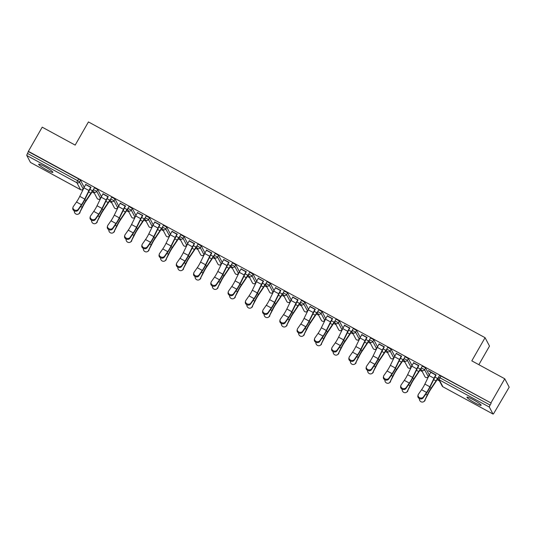 <?xml version="1.0" encoding="UTF-8"?>
<svg xmlns="http://www.w3.org/2000/svg" width="536" height="536" viewBox="0 0 536 536"><rect width="100%" height="100%" fill="white"/><g stroke="black" fill="none" stroke-linecap="round" stroke-linejoin="round"><path stroke-width="0.8" d="M46.605 169.852A8.194 0.965 -150.2 0 0 52.883 172.358A8.194 0.965 -150.2 0 0 44.944 166.716A8.194 0.965 -150.2 0 0 38.666 164.21A8.194 0.965 -150.2 0 0 46.605 169.852M474.869 402.811A8.194 0.965 -150.2 0 0 481.154 405.317A8.194 0.965 -150.2 0 0 473.214 399.675A8.194 0.965 -150.2 0 0 466.93 397.169A8.194 0.965 -150.2 0 0 474.869 402.811M478.856 364.688L489.509 346.089L485.073 337.687L88.44 121.933L75.167 145.102L42.21 127.173L28.368 151.333L490.922 402.945L504.765 378.785L509.2 387.186L494.159 412.747A1.923 0.348 118.5 0 1 493.046 414.067L442.944 386.811A1.923 0.348 118.5 0 0 442.984 386.825M92.051 191.968L94.396 193.241M109.311 201.355L111.649 202.628M126.563 210.742L128.901 212.015M143.816 220.129L146.161 221.401M161.075 229.515L163.413 230.788M178.327 238.895L180.666 240.168M195.58 248.282L197.925 249.555M212.839 257.669L215.177 258.942M230.091 267.055L232.43 268.328M247.344 276.442L249.689 277.715M264.603 285.829L266.941 287.102M281.856 295.215L284.194 296.488M299.108 304.595L301.446 305.868M316.361 313.982L318.706 315.255M333.62 323.369L335.958 324.642M350.872 332.755L353.211 334.029M368.125 342.142L370.47 343.415M385.384 351.529L387.722 352.802M402.637 360.916L404.975 362.189M419.889 370.296L422.234 371.569M437.148 379.682L439.487 380.955M439.547 375.522L441.014 376.058L440.002 377.826L490.105 405.075A1.923 0.348 118.5 0 0 489.355 407.099L493.013 414.04A1.923 0.348 118.5 0 0 493.046 414.067M441.014 376.058L490.922 402.945M490.105 405.075L491.117 403.313M30.532 162.468A1.923 0.348 -61.5 0 1 30.492 162.455A1.923 0.348 -61.5 0 1 30.458 162.428L26.8 155.487A1.923 0.348 -61.5 0 1 27.557 153.47L28.368 151.333M485.073 337.687L471.801 360.855L504.765 378.785M428.438 370.611L435.822 374.858M428.338 370.785L430.844 372.152M438.294 378.423L437.711 378.108M437.878 378.423L438.341 378.671M94.457 187.808L97.78 189.61L101.398 196.618M28.562 151.701L78.671 178.957L80.521 180.23L84.145 187.232M107.984 196.531L103.006 193.824M110.041 200.095L110.503 200.343M110.456 200.089L109.873 199.774M128.968 206.581L132.285 208.383L135.903 215.392M142.496 215.298L137.518 212.591M144.553 218.869L145.015 219.117M144.961 218.862L144.385 218.547M163.48 225.348L166.797 227.157L170.415 234.165M177.001 234.071L172.029 231.364M179.064 237.636L179.52 237.89M179.473 237.636L178.897 237.321M197.985 244.121L201.302 245.93L204.926 252.938M211.512 252.845L206.534 250.138M213.569 256.409L214.031 256.657M213.985 256.402L213.402 256.087M232.497 262.895L235.813 264.697L239.431 271.705M246.024 271.618L241.046 268.905M248.081 275.182L248.537 275.43M248.49 275.176L247.913 274.861M267.002 281.668L270.325 283.47L273.943 290.478M280.529 290.385L275.551 287.678M282.586 293.949L283.048 294.204M283.001 293.949L282.418 293.634M301.513 300.435L304.83 302.244L308.448 309.252M315.041 309.158L310.063 306.451M317.098 312.723L317.56 312.97M317.506 312.723L316.93 312.408M336.025 319.208L339.342 321.01L342.96 328.019M349.552 327.932L344.574 325.225M351.609 331.496L352.065 331.744M352.018 331.489L351.442 331.174M370.53 337.982L373.847 339.784L377.471 346.792M384.057 346.698L379.079 343.991M386.114 350.269L386.577 350.517M386.53 350.263L385.947 349.948M405.042 356.755L408.358 358.557L411.976 365.565M418.569 365.472L413.591 362.765M420.626 369.036L421.082 369.291M421.035 369.036L420.459 368.721M422.294 366.135L425.611 367.944L429.236 374.952M403.373 359.649L403.829 359.904M403.782 359.649L403.199 359.334M401.31 356.085L396.339 353.378M387.783 347.368L391.106 349.171L394.724 356.179M368.862 340.883L369.317 341.13M369.271 340.876L368.694 340.561M366.805 337.318L361.827 334.605M353.278 328.595L356.594 330.397L360.212 337.405M334.35 322.109L334.812 322.357M334.766 322.103L334.183 321.788M332.293 318.545L327.315 315.838M318.766 309.821L322.089 311.63L325.707 318.639M299.845 303.336L300.301 303.59M300.254 303.336L299.678 303.021M297.788 299.771L292.81 297.065M284.261 291.048L287.577 292.857L291.195 299.865M265.333 284.569L265.796 284.817M265.742 284.562L265.166 284.248M263.276 280.998L258.298 278.291M249.749 272.281L253.066 274.084L256.69 281.092M230.828 265.796L231.284 266.044M231.237 265.789L230.654 265.474M228.765 262.231L223.793 259.525M215.238 253.508L218.561 255.31L222.179 262.318M196.317 247.022L196.772 247.27M196.725 247.022L196.149 246.707M194.26 243.458L189.282 240.751M180.733 234.735L184.049 236.544L187.667 243.552M161.805 228.249L162.267 228.504M162.22 228.249L161.638 227.934M159.748 224.685L154.77 221.978M146.221 215.968L149.537 217.77L153.162 224.778M127.3 209.482L127.756 209.73M127.709 209.476L127.133 209.161M125.243 205.918L120.265 203.204M111.716 197.194L115.032 198.997L118.65 206.005M92.788 190.709L93.251 190.957M93.197 190.702L92.621 190.387M90.731 187.144L85.753 184.438M430.944 371.977L430.75 372.319A10.244 1.863 -61.5 0 0 429.048 375.528L424.867 384.078A8.576 1.554 118.5 0 1 423.447 386.771A8.576 1.554 118.5 0 1 421.584 389.726L418.402 394.275A2.881 2.405 12.2 0 0 418.08 395.019A2.881 2.405 12.2 0 0 419.916 397.846A2.881 2.405 12.2 0 0 423.38 396.982L426.555 392.432A8.576 1.554 118.5 0 0 428.418 389.478A8.576 1.554 118.5 0 0 429.845 386.784L434.026 378.235A10.244 1.863 -61.5 0 1 435.728 375.026L435.922 374.684M436.09 375.006L435.895 375.341A8.576 1.554 118.5 0 0 434.468 378.034L430.294 386.583A10.244 1.863 -61.5 0 1 428.592 389.793A10.244 1.863 -61.5 0 1 426.368 393.33L423.185 397.873A2.881 2.405 -167.8 0 1 419.728 398.737A2.881 2.405 -167.8 0 1 417.886 395.91L418.08 395.019M419.433 398.61A2.881 2.693 -122.3 0 0 424.633 400.606L427.755 394.704A8.576 1.554 -61.5 0 1 429.457 391.434A8.576 1.554 -61.5 0 1 430.991 388.955L435.862 381.712A10.244 1.863 118.5 0 0 437.691 378.751L437.979 378.248M434.971 377.043L437.523 378.429A8.576 1.554 -61.5 0 1 435.989 380.915L431.118 388.158A10.244 1.863 118.5 0 0 429.289 391.119A10.244 1.863 118.5 0 0 427.259 395.019L424.633 400.606M425.128 400.292A2.881 2.693 57.7 0 1 424.177 401.37L423.681 401.685M413.692 362.591L413.497 362.932A10.244 1.863 -61.5 0 0 411.789 366.142L407.615 374.691A8.576 1.554 118.5 0 1 406.188 377.384A8.576 1.554 118.5 0 1 404.325 380.339L401.149 384.888A2.881 2.405 12.2 0 0 400.821 385.632A2.881 2.405 12.2 0 0 402.663 388.459A2.881 2.405 12.2 0 0 406.127 387.595L409.303 383.052A8.576 1.554 118.5 0 0 411.166 380.091A8.576 1.554 118.5 0 0 412.593 377.404L416.767 368.848A10.244 1.863 -61.5 0 1 418.469 365.639L418.67 365.297M418.837 365.619L418.643 365.961A8.576 1.554 118.5 0 0 417.216 368.647L413.035 377.197A10.244 1.863 -61.5 0 1 411.333 380.406A10.244 1.863 -61.5 0 1 409.109 383.943L405.933 388.486A2.881 2.405 -167.8 0 1 402.469 389.35A2.881 2.405 -167.8 0 1 400.627 386.523L400.821 385.632M396.432 353.204L396.238 353.546A10.244 1.863 -61.5 0 0 394.536 356.755L390.362 365.311A8.576 1.554 118.5 0 1 388.935 367.998A8.576 1.554 118.5 0 1 387.072 370.959L383.897 375.502A2.881 2.405 12.2 0 0 383.568 376.245A2.881 2.405 12.2 0 0 385.411 379.073A2.881 2.405 12.2 0 0 388.875 378.208L392.05 373.666A8.576 1.554 118.5 0 0 393.913 370.704A8.576 1.554 118.5 0 0 395.34 368.018L399.514 359.462A10.244 1.863 -61.5 0 1 401.216 356.252L401.41 355.911M401.578 356.232L401.384 356.574A8.576 1.554 118.5 0 0 399.957 359.261L395.782 367.81A10.244 1.863 -61.5 0 1 394.081 371.026A10.244 1.863 -61.5 0 1 391.856 374.557L388.68 379.099A2.881 2.405 -167.8 0 1 385.217 379.964A2.881 2.405 -167.8 0 1 383.374 377.136L383.568 376.245M379.18 343.817L378.986 344.159A10.244 1.863 -61.5 0 0 377.284 347.368L373.103 355.924A8.576 1.554 118.5 0 1 371.683 358.611A8.576 1.554 118.5 0 1 369.82 361.572L366.644 366.115A2.881 2.405 12.2 0 0 366.316 366.858A2.881 2.405 12.2 0 0 368.152 369.686A2.881 2.405 12.2 0 0 371.615 368.822L374.798 364.279A8.576 1.554 118.5 0 0 376.661 361.318A8.576 1.554 118.5 0 0 378.081 358.631L382.262 350.082A10.244 1.863 -61.5 0 1 383.964 346.866L384.158 346.531M384.325 346.846L384.131 347.187A8.576 1.554 118.5 0 0 382.704 349.874L378.53 358.43A10.244 1.863 -61.5 0 1 376.828 361.639A10.244 1.863 -61.5 0 1 374.604 365.17L371.428 369.713A2.881 2.405 -167.8 0 1 367.964 370.577A2.881 2.405 -167.8 0 1 366.122 367.75L366.316 366.858M361.927 334.437L361.733 334.772A10.244 1.863 -61.5 0 0 360.031 337.988L355.85 346.537A8.576 1.554 118.5 0 1 354.423 349.224A8.576 1.554 118.5 0 1 352.561 352.185L349.385 356.728A2.881 2.405 12.2 0 0 349.057 357.472A2.881 2.405 12.2 0 0 350.899 360.299A2.881 2.405 12.2 0 0 354.363 359.435L357.539 354.892A8.576 1.554 118.5 0 0 359.401 351.931A8.576 1.554 118.5 0 0 360.828 349.244L365.003 340.695A10.244 1.863 -61.5 0 1 366.711 337.479L366.905 337.144M367.073 337.459L366.879 337.801A8.576 1.554 118.5 0 0 365.452 340.487L361.271 349.043A10.244 1.863 -61.5 0 1 359.569 352.252A10.244 1.863 -61.5 0 1 357.345 355.783L354.169 360.326A2.881 2.405 -167.8 0 1 350.705 361.19A2.881 2.405 -167.8 0 1 348.869 358.363L349.057 357.472M344.668 325.05L344.474 325.392A10.244 1.863 -61.5 0 0 342.772 328.601L338.598 337.151A8.576 1.554 118.5 0 1 337.171 339.837A8.576 1.554 118.5 0 1 335.308 342.799L332.132 347.341A2.881 2.405 12.2 0 0 331.804 348.085A2.881 2.405 12.2 0 0 333.647 350.913A2.881 2.405 12.2 0 0 337.111 350.048L340.286 345.506A8.576 1.554 118.5 0 0 342.149 342.544A8.576 1.554 118.5 0 0 343.576 339.858L347.75 331.308A10.244 1.863 -61.5 0 1 349.452 328.099L349.646 327.757M349.814 328.072L349.619 328.414A8.576 1.554 118.5 0 0 348.199 331.107L344.018 339.656A10.244 1.863 -61.5 0 1 342.316 342.866A10.244 1.863 -61.5 0 1 340.092 346.397L336.916 350.946A2.881 2.405 -167.8 0 1 333.452 351.81A2.881 2.405 -167.8 0 1 331.61 348.983L331.804 348.085M402.174 389.223A2.881 2.693 -122.3 0 0 407.373 391.22L410.502 385.317A8.576 1.554 -61.5 0 1 412.204 382.054A8.576 1.554 -61.5 0 1 413.738 379.568L418.603 372.326A10.244 1.863 118.5 0 0 420.438 369.364L420.727 368.862M417.712 367.656L420.271 369.049A8.576 1.554 -61.5 0 1 418.737 371.528L413.866 378.771A10.244 1.863 118.5 0 0 412.037 381.733A10.244 1.863 118.5 0 0 410 385.632L407.373 391.22M407.876 390.905A2.881 2.693 57.7 0 1 406.925 391.983L406.429 392.298M384.922 379.843A2.881 2.693 -122.3 0 0 390.121 381.833L393.243 375.93A8.576 1.554 -61.5 0 1 394.945 372.667A8.576 1.554 -61.5 0 1 396.479 370.182L401.35 362.939A10.244 1.863 118.5 0 0 403.186 359.978L403.467 359.482M400.459 358.269L403.018 359.663A8.576 1.554 -61.5 0 1 401.477 362.142L396.613 369.384A10.244 1.863 118.5 0 0 394.777 372.346A10.244 1.863 118.5 0 0 392.747 376.245L390.121 381.833M390.617 381.518A2.881 2.693 57.7 0 1 389.672 382.597L389.17 382.912M367.669 370.456A2.881 2.693 -122.3 0 0 372.868 372.446L375.991 366.544A8.576 1.554 -61.5 0 1 377.692 363.281A8.576 1.554 -61.5 0 1 379.227 360.795L384.098 353.559A10.244 1.863 118.5 0 0 385.927 350.591L386.215 350.095M383.207 348.882L385.759 350.276A8.576 1.554 -61.5 0 1 384.225 352.755L379.361 359.998A10.244 1.863 118.5 0 0 377.525 362.959A10.244 1.863 118.5 0 0 375.495 366.858L372.868 372.446M373.364 372.131A2.881 2.693 57.7 0 1 372.413 373.217L371.917 373.532M350.41 361.07A2.881 2.693 -122.3 0 0 355.609 363.06L358.738 357.157A8.576 1.554 -61.5 0 1 360.44 353.894A8.576 1.554 -61.5 0 1 361.974 351.415L366.838 344.172A10.244 1.863 118.5 0 0 368.674 341.204L368.962 340.708M365.947 339.496L368.507 340.889A8.576 1.554 -61.5 0 1 366.972 343.368L362.102 350.611A10.244 1.863 118.5 0 0 360.272 353.572A10.244 1.863 118.5 0 0 358.236 357.472L355.609 363.06M356.112 362.745A2.881 2.693 57.7 0 1 355.16 363.83L354.665 364.145M333.158 351.683A2.881 2.693 -122.3 0 0 338.357 353.673L341.479 347.77A8.576 1.554 -61.5 0 1 343.181 344.507A8.576 1.554 -61.5 0 1 344.722 342.028L349.586 334.786A10.244 1.863 118.5 0 0 351.422 331.824L351.703 331.322M348.695 330.116L351.254 331.503A8.576 1.554 -61.5 0 1 349.713 333.982L344.849 341.224A10.244 1.863 118.5 0 0 343.013 344.192A10.244 1.863 118.5 0 0 340.983 348.085L338.357 353.673M338.859 353.358A2.881 2.693 57.7 0 1 337.908 354.443L337.405 354.758M327.416 315.664L327.221 316.005A10.244 1.863 -61.5 0 0 325.52 319.215L321.345 327.764A8.576 1.554 118.5 0 1 319.918 330.451A8.576 1.554 118.5 0 1 318.056 333.412L314.88 337.955A2.881 2.405 12.2 0 0 314.552 338.698A2.881 2.405 12.2 0 0 316.394 341.526A2.881 2.405 12.2 0 0 319.851 340.661L323.034 336.119A8.576 1.554 118.5 0 0 324.896 333.164A8.576 1.554 118.5 0 0 326.317 330.471L330.498 321.922A10.244 1.863 -61.5 0 1 332.199 318.712L332.394 318.371M332.561 318.692L332.367 319.027A8.576 1.554 118.5 0 0 330.94 321.721L326.766 330.27A10.244 1.863 -61.5 0 1 325.064 333.479A10.244 1.863 -61.5 0 1 322.84 337.01L319.664 341.559A2.881 2.405 -167.8 0 1 316.2 342.424A2.881 2.405 -167.8 0 1 314.357 339.596L314.552 338.698M315.905 342.296A2.881 2.693 -122.3 0 0 321.104 344.286L324.226 338.384A8.576 1.554 -61.5 0 1 325.928 335.121A8.576 1.554 -61.5 0 1 327.463 332.642L332.333 325.399A10.244 1.863 118.5 0 0 334.163 322.438L334.451 321.935M331.442 320.729L333.995 322.116A8.576 1.554 -61.5 0 1 332.461 324.602L327.596 331.838A10.244 1.863 118.5 0 0 325.761 334.806A10.244 1.863 118.5 0 0 323.731 338.698L321.104 344.286M321.6 343.971A2.881 2.693 57.7 0 1 320.649 345.057L320.153 345.372M310.163 306.277L309.969 306.619A10.244 1.863 -61.5 0 0 308.267 309.828L304.086 318.377A8.576 1.554 118.5 0 1 302.659 321.071A8.576 1.554 118.5 0 1 300.797 324.025L297.621 328.568A2.881 2.405 12.2 0 0 297.292 329.318A2.881 2.405 12.2 0 0 299.135 332.146A2.881 2.405 12.2 0 0 302.599 331.281L305.775 326.732A8.576 1.554 118.5 0 0 307.637 323.778A8.576 1.554 118.5 0 0 309.064 321.084L313.245 312.535A10.244 1.863 -61.5 0 1 314.947 309.326L315.141 308.984M315.309 309.305L315.114 309.641A8.576 1.554 118.5 0 0 313.687 312.334L309.513 320.883A10.244 1.863 -61.5 0 1 307.805 324.092A10.244 1.863 -61.5 0 1 305.587 327.63L302.405 332.173A2.881 2.405 -167.8 0 1 298.941 333.037A2.881 2.405 -167.8 0 1 297.105 330.21L297.292 329.318M298.653 332.91A2.881 2.693 -122.3 0 0 303.852 334.906L306.974 329.004A8.576 1.554 -61.5 0 1 308.676 325.734A8.576 1.554 -61.5 0 1 310.21 323.255L315.074 316.012A10.244 1.863 118.5 0 0 316.91 313.051L317.198 312.548M314.183 311.342L316.743 312.729A8.576 1.554 -61.5 0 1 315.208 315.215L310.337 322.458A10.244 1.863 118.5 0 0 308.508 325.419A10.244 1.863 118.5 0 0 306.471 329.312L303.852 334.906M304.348 334.591A2.881 2.693 57.7 0 1 303.396 335.67L302.9 335.985M292.911 296.89L292.71 297.232A10.244 1.863 -61.5 0 0 291.008 300.441L286.834 308.991A8.576 1.554 118.5 0 1 285.407 311.684A8.576 1.554 118.5 0 1 283.544 314.639L280.368 319.188A2.881 2.405 12.2 0 0 280.04 319.932A2.881 2.405 12.2 0 0 281.882 322.759A2.881 2.405 12.2 0 0 285.346 321.895L288.522 317.346A8.576 1.554 118.5 0 0 290.385 314.391A8.576 1.554 118.5 0 0 291.812 311.704L295.986 303.148A10.244 1.863 -61.5 0 1 297.688 299.939L297.882 299.597M298.056 299.919L297.855 300.26A8.576 1.554 118.5 0 0 296.435 302.947L292.254 311.496A10.244 1.863 -61.5 0 1 290.552 314.706A10.244 1.863 -61.5 0 1 288.328 318.243L285.152 322.786A2.881 2.405 -167.8 0 1 281.688 323.65A2.881 2.405 -167.8 0 1 279.846 320.823L280.04 319.932M281.393 323.523A2.881 2.693 -122.3 0 0 286.593 325.52L289.721 319.617A8.576 1.554 -61.5 0 1 291.416 316.347A8.576 1.554 -61.5 0 1 292.958 313.868L297.822 306.625A10.244 1.863 118.5 0 0 299.658 303.664L299.946 303.162M296.931 301.956L299.49 303.343A8.576 1.554 -61.5 0 1 297.956 305.828L293.085 313.071A10.244 1.863 118.5 0 0 291.249 316.032A10.244 1.863 118.5 0 0 289.219 319.932L286.593 325.52M287.095 325.205A2.881 2.693 57.7 0 1 286.144 326.283L285.641 326.598M275.651 287.504L275.457 287.845A10.244 1.863 -61.5 0 0 273.755 291.055L269.581 299.611A8.576 1.554 118.5 0 1 268.154 302.297A8.576 1.554 118.5 0 1 266.291 305.259L263.116 309.801A2.881 2.405 12.2 0 0 262.787 310.545A2.881 2.405 12.2 0 0 264.63 313.372A2.881 2.405 12.2 0 0 268.094 312.508L271.27 307.966A8.576 1.554 118.5 0 0 273.132 305.004A8.576 1.554 118.5 0 0 274.559 302.317L278.733 293.762A10.244 1.863 -61.5 0 1 280.435 290.552L280.63 290.211M280.797 290.532L280.603 290.874A8.576 1.554 118.5 0 0 279.176 293.56L275.002 302.11A10.244 1.863 -61.5 0 1 273.3 305.326A10.244 1.863 -61.5 0 1 271.075 308.857L267.9 313.399A2.881 2.405 -167.8 0 1 264.436 314.264A2.881 2.405 -167.8 0 1 262.593 311.436L262.787 310.545M264.141 314.136A2.881 2.693 -122.3 0 0 269.34 316.133L272.462 310.23A8.576 1.554 -61.5 0 1 274.164 306.967A8.576 1.554 -61.5 0 1 275.698 304.481L280.569 297.239A10.244 1.863 118.5 0 0 282.405 294.277L282.686 293.782M279.678 292.569L282.231 293.963A8.576 1.554 -61.5 0 1 280.697 296.442L275.832 303.684A10.244 1.863 118.5 0 0 273.997 306.646A10.244 1.863 118.5 0 0 271.966 310.545L269.34 316.133M269.836 315.818A2.881 2.693 57.7 0 1 268.884 316.897L268.389 317.212M258.399 278.117L258.205 278.459A10.244 1.863 -61.5 0 0 256.503 281.668L252.322 290.224A8.576 1.554 118.5 0 1 250.902 292.911A8.576 1.554 118.5 0 1 249.039 295.872L245.857 300.415A2.881 2.405 12.2 0 0 245.535 301.158A2.881 2.405 12.2 0 0 247.371 303.986A2.881 2.405 12.2 0 0 250.835 303.121L254.01 298.579A8.576 1.554 118.5 0 0 255.873 295.617A8.576 1.554 118.5 0 0 257.3 292.931L261.481 284.382A10.244 1.863 -61.5 0 1 263.183 281.166L263.377 280.831M263.545 281.145L263.35 281.487A8.576 1.554 118.5 0 0 261.923 284.174L257.749 292.723A10.244 1.863 -61.5 0 1 256.047 295.939A10.244 1.863 -61.5 0 1 253.823 299.47L250.64 304.013A2.881 2.405 -167.8 0 1 247.183 304.877A2.881 2.405 -167.8 0 1 245.341 302.049L245.535 301.158M246.888 304.756A2.881 2.693 -122.3 0 0 252.088 306.746L255.21 300.843A8.576 1.554 -61.5 0 1 256.911 297.581A8.576 1.554 -61.5 0 1 258.446 295.095L263.317 287.859A10.244 1.863 118.5 0 0 265.146 284.891L265.434 284.395M262.426 283.182L264.978 284.576A8.576 1.554 -61.5 0 1 263.444 287.055L258.573 294.298A10.244 1.863 118.5 0 0 256.744 297.259A10.244 1.863 118.5 0 0 254.714 301.158L252.088 306.746M252.583 306.431A2.881 2.693 57.7 0 1 251.632 307.517L251.136 307.825M241.146 268.737L240.952 269.072A10.244 1.863 -61.5 0 0 239.244 272.288L235.07 280.837A8.576 1.554 118.5 0 1 233.642 283.524A8.576 1.554 118.5 0 1 231.78 286.485L228.604 291.028A2.881 2.405 12.2 0 0 228.276 291.772A2.881 2.405 12.2 0 0 230.118 294.599A2.881 2.405 12.2 0 0 233.582 293.735L236.758 289.192A8.576 1.554 118.5 0 0 238.62 286.231A8.576 1.554 118.5 0 0 240.048 283.544L244.222 274.995A10.244 1.863 -61.5 0 1 245.924 271.779L246.118 271.444M246.292 271.759L246.098 272.1A8.576 1.554 118.5 0 0 244.671 274.787L240.49 283.343A10.244 1.863 -61.5 0 1 238.788 286.552A10.244 1.863 -61.5 0 1 236.564 290.083L233.388 294.626A2.881 2.405 -167.8 0 1 229.924 295.49A2.881 2.405 -167.8 0 1 228.081 292.663L228.276 291.772M229.629 295.37A2.881 2.693 -122.3 0 0 234.828 297.359L237.957 291.457A8.576 1.554 -61.5 0 1 239.659 288.194A8.576 1.554 -61.5 0 1 241.193 285.715L246.058 278.472A10.244 1.863 118.5 0 0 247.893 275.504L248.181 275.008M245.166 273.796L247.726 275.189A8.576 1.554 -61.5 0 1 246.192 277.668L241.321 284.911A10.244 1.863 118.5 0 0 239.485 287.872A10.244 1.863 118.5 0 0 237.455 291.772L234.828 297.359M235.331 297.045A2.881 2.693 57.7 0 1 234.379 298.13L233.884 298.445M223.887 259.35L223.693 259.685A10.244 1.863 -61.5 0 0 221.991 262.901L217.817 271.45A8.576 1.554 118.5 0 1 216.39 274.137A8.576 1.554 118.5 0 1 214.527 277.099L211.352 281.641A2.881 2.405 12.2 0 0 211.023 282.385A2.881 2.405 12.2 0 0 212.866 285.212A2.881 2.405 12.2 0 0 216.33 284.348L219.505 279.805A8.576 1.554 118.5 0 0 221.368 276.844A8.576 1.554 118.5 0 0 222.795 274.157L226.969 265.608A10.244 1.863 -61.5 0 1 228.671 262.399L228.865 262.057M229.033 262.372L228.839 262.714A8.576 1.554 118.5 0 0 227.411 265.4L223.237 273.956A10.244 1.863 -61.5 0 1 221.535 277.166A10.244 1.863 -61.5 0 1 219.311 280.697L216.135 285.239A2.881 2.405 -167.8 0 1 212.671 286.11A2.881 2.405 -167.8 0 1 210.829 283.276L211.023 282.385M212.377 285.983A2.881 2.693 -122.3 0 0 217.576 287.973L220.698 282.07A8.576 1.554 -61.5 0 1 222.4 278.807A8.576 1.554 -61.5 0 1 223.934 276.328L228.805 269.085A10.244 1.863 118.5 0 0 230.641 266.124L230.922 265.622M227.914 264.416L230.467 265.802A8.576 1.554 -61.5 0 1 228.932 268.281L224.068 275.524A10.244 1.863 118.5 0 0 222.232 278.486A10.244 1.863 118.5 0 0 220.202 282.385L217.576 287.973M218.072 287.658A2.881 2.693 57.7 0 1 217.127 288.743L216.624 289.058M206.635 249.964L206.44 250.305A10.244 1.863 -61.5 0 0 204.739 253.515L200.558 262.064A8.576 1.554 118.5 0 1 199.137 264.75A8.576 1.554 118.5 0 1 197.275 267.712L194.092 272.255A2.881 2.405 12.2 0 0 193.771 272.998A2.881 2.405 12.2 0 0 195.607 275.826A2.881 2.405 12.2 0 0 199.07 274.961L202.253 270.419A8.576 1.554 118.5 0 0 204.115 267.464A8.576 1.554 118.5 0 0 205.536 264.771L209.717 256.221A10.244 1.863 -61.5 0 1 211.419 253.012L211.613 252.67M211.78 252.992L211.586 253.327A8.576 1.554 118.5 0 0 210.159 256.02L205.985 264.57A10.244 1.863 -61.5 0 1 204.283 267.779A10.244 1.863 -61.5 0 1 202.059 271.31L198.883 275.859A2.881 2.405 -167.8 0 1 195.419 276.723A2.881 2.405 -167.8 0 1 193.576 273.896L193.771 272.998M195.124 276.596A2.881 2.693 -122.3 0 0 200.323 278.586L203.446 272.683A8.576 1.554 -61.5 0 1 205.147 269.42A8.576 1.554 -61.5 0 1 206.682 266.941L211.553 259.699A10.244 1.863 118.5 0 0 213.382 256.737L213.67 256.235M210.661 255.029L213.214 256.416A8.576 1.554 -61.5 0 1 211.68 258.901L206.809 266.137A10.244 1.863 118.5 0 0 204.98 269.106A10.244 1.863 118.5 0 0 202.95 272.998L200.323 278.586M200.819 278.271A2.881 2.693 57.7 0 1 199.868 279.356L199.372 279.671M189.382 240.577L189.188 240.919A10.244 1.863 -61.5 0 0 187.486 244.128L183.305 252.677A8.576 1.554 118.5 0 1 181.878 255.37A8.576 1.554 118.5 0 1 180.016 258.325L176.84 262.868A2.881 2.405 12.2 0 0 176.512 263.618A2.881 2.405 12.2 0 0 178.354 266.446A2.881 2.405 12.2 0 0 181.818 265.581L184.994 261.032A8.576 1.554 118.5 0 0 186.856 258.077A8.576 1.554 118.5 0 0 188.283 255.384L192.458 246.835A10.244 1.863 -61.5 0 1 194.166 243.625L194.36 243.284M194.528 243.605L194.334 243.94A8.576 1.554 118.5 0 0 192.906 246.634L188.726 255.183A10.244 1.863 -61.5 0 1 187.024 258.392A10.244 1.863 -61.5 0 1 184.799 261.93L181.624 266.472A2.881 2.405 -167.8 0 1 178.16 267.337A2.881 2.405 -167.8 0 1 176.324 264.509L176.512 263.618M177.865 267.209A2.881 2.693 -122.3 0 0 183.064 269.206L186.193 263.297A8.576 1.554 -61.5 0 1 187.895 260.034A8.576 1.554 -61.5 0 1 189.429 257.555L194.293 250.312A10.244 1.863 118.5 0 0 196.129 247.351L196.417 246.848M193.402 245.642L195.962 247.029A8.576 1.554 -61.5 0 1 194.427 249.515L189.556 256.757A10.244 1.863 118.5 0 0 187.727 259.719A10.244 1.863 118.5 0 0 185.69 263.612L183.064 269.206M183.567 268.891A2.881 2.693 57.7 0 1 182.615 269.97L182.119 270.285M172.123 231.19L171.929 231.532A10.244 1.863 -61.5 0 0 170.227 234.741L166.053 243.29A8.576 1.554 118.5 0 1 164.626 245.984A8.576 1.554 118.5 0 1 162.763 248.939L159.587 253.488A2.881 2.405 12.2 0 0 159.259 254.232A2.881 2.405 12.2 0 0 161.102 257.059A2.881 2.405 12.2 0 0 164.565 256.195L167.741 251.645A8.576 1.554 118.5 0 0 169.604 248.691A8.576 1.554 118.5 0 0 171.031 245.997L175.205 237.448A10.244 1.863 -61.5 0 1 176.907 234.239L177.101 233.897M177.269 234.219L177.074 234.56A8.576 1.554 118.5 0 0 175.647 237.247L171.473 245.796A10.244 1.863 -61.5 0 1 169.771 249.006A10.244 1.863 -61.5 0 1 167.547 252.543L164.371 257.086A2.881 2.405 -167.8 0 1 160.907 257.95A2.881 2.405 -167.8 0 1 159.065 255.123L159.259 254.232M160.612 257.823A2.881 2.693 -122.3 0 0 165.812 259.819L168.934 253.917A8.576 1.554 -61.5 0 1 170.636 250.647A8.576 1.554 -61.5 0 1 172.177 248.168L177.041 240.925A10.244 1.863 118.5 0 0 178.877 237.964L179.158 237.461M176.15 236.255L178.709 237.642A8.576 1.554 -61.5 0 1 177.168 240.128L172.304 247.371A10.244 1.863 118.5 0 0 170.468 250.332A10.244 1.863 118.5 0 0 168.438 254.232L165.812 259.819M166.307 259.504A2.881 2.693 57.7 0 1 165.363 260.583L164.86 260.898M154.871 221.804L154.676 222.145A10.244 1.863 -61.5 0 0 152.974 225.355L148.8 233.91A8.576 1.554 118.5 0 1 147.373 236.597A8.576 1.554 118.5 0 1 145.511 239.552L142.335 244.101A2.881 2.405 12.2 0 0 142.006 244.845A2.881 2.405 12.2 0 0 143.849 247.672A2.881 2.405 12.2 0 0 147.306 246.808L150.489 242.265A8.576 1.554 118.5 0 0 152.351 239.304A8.576 1.554 118.5 0 0 153.772 236.617L157.953 228.061A10.244 1.863 -61.5 0 1 159.654 224.852L159.849 224.51M160.016 224.832L159.822 225.174A8.576 1.554 118.5 0 0 158.395 227.86L154.221 236.41A10.244 1.863 -61.5 0 1 152.519 239.625A10.244 1.863 -61.5 0 1 150.294 243.156L147.119 247.699A2.881 2.405 -167.8 0 1 143.655 248.563A2.881 2.405 -167.8 0 1 141.812 245.736L142.006 244.845M143.36 248.436A2.881 2.693 -122.3 0 0 148.559 250.433L151.681 244.53A8.576 1.554 -61.5 0 1 153.383 241.267A8.576 1.554 -61.5 0 1 154.917 238.781L159.788 231.539A10.244 1.863 118.5 0 0 161.617 228.577L161.906 228.081M158.897 226.869L161.45 228.262A8.576 1.554 -61.5 0 1 159.916 230.741L155.051 237.984A10.244 1.863 118.5 0 0 153.216 240.945A10.244 1.863 118.5 0 0 151.186 244.845L148.559 250.433M149.055 250.118A2.881 2.693 57.7 0 1 148.104 251.196L147.608 251.511M137.618 212.417L137.424 212.759A10.244 1.863 -61.5 0 0 135.722 215.968L131.541 224.524A8.576 1.554 118.5 0 1 130.114 227.21A8.576 1.554 118.5 0 1 128.251 230.172L125.076 234.714A2.881 2.405 12.2 0 0 124.747 235.458A2.881 2.405 12.2 0 0 126.59 238.286A2.881 2.405 12.2 0 0 130.054 237.421L133.23 232.879A8.576 1.554 118.5 0 0 135.092 229.917A8.576 1.554 118.5 0 0 136.519 227.231L140.693 218.675A10.244 1.863 -61.5 0 1 142.402 215.465L142.596 215.13M142.764 215.445L142.569 215.787A8.576 1.554 118.5 0 0 141.142 218.474L136.968 227.023A10.244 1.863 -61.5 0 1 135.26 230.239A10.244 1.863 -61.5 0 1 133.035 233.77L129.859 238.312A2.881 2.405 -167.8 0 1 126.396 239.177A2.881 2.405 -167.8 0 1 124.56 236.349L124.747 235.458M126.107 239.056A2.881 2.693 -122.3 0 0 131.307 241.046L134.429 235.143A8.576 1.554 -61.5 0 1 136.131 231.88A8.576 1.554 -61.5 0 1 137.665 229.395L142.529 222.159A10.244 1.863 118.5 0 0 144.365 219.19L144.653 218.695M141.638 217.482L144.197 218.876A8.576 1.554 -61.5 0 1 142.663 221.355L137.792 228.597A10.244 1.863 118.5 0 0 135.963 231.559A10.244 1.863 118.5 0 0 133.926 235.458L131.307 241.046M131.802 240.731A2.881 2.693 57.7 0 1 130.851 241.81L130.355 242.125M120.359 203.037L120.165 203.372A10.244 1.863 -61.5 0 0 118.463 206.588L114.289 215.137A8.576 1.554 118.5 0 1 112.861 217.824A8.576 1.554 118.5 0 1 110.999 220.785L107.823 225.328A2.881 2.405 12.2 0 0 107.495 226.071A2.881 2.405 12.2 0 0 109.337 228.899A2.881 2.405 12.2 0 0 112.801 228.035L115.977 223.492A8.576 1.554 118.5 0 0 117.84 220.53A8.576 1.554 118.5 0 0 119.267 217.844L123.441 209.295A10.244 1.863 -61.5 0 1 125.143 206.079L125.337 205.744M125.504 206.059L125.31 206.4A8.576 1.554 118.5 0 0 123.89 209.087L119.709 217.643A10.244 1.863 -61.5 0 1 118.007 220.852A10.244 1.863 -61.5 0 1 115.783 224.383L112.607 228.926A2.881 2.405 -167.8 0 1 109.143 229.79A2.881 2.405 -167.8 0 1 107.301 226.963L107.495 226.071M108.848 229.669A2.881 2.693 -122.3 0 0 114.047 231.659L117.176 225.757A8.576 1.554 -61.5 0 1 118.871 222.494A8.576 1.554 -61.5 0 1 120.412 220.008L125.277 212.772A10.244 1.863 118.5 0 0 127.112 209.804L127.394 209.308M124.386 208.095L126.945 209.489A8.576 1.554 -61.5 0 1 125.411 211.968L120.54 219.211A10.244 1.863 118.5 0 0 118.704 222.172A10.244 1.863 118.5 0 0 116.674 226.071L114.047 231.659M114.55 231.344A2.881 2.693 57.7 0 1 113.599 232.43L113.096 232.745M103.106 193.65L102.912 193.985A10.244 1.863 -61.5 0 0 101.21 197.201L97.036 205.75A8.576 1.554 118.5 0 1 95.609 208.437A8.576 1.554 118.5 0 1 93.746 211.398L90.571 215.941A2.881 2.405 12.2 0 0 90.242 216.685A2.881 2.405 12.2 0 0 92.085 219.512A2.881 2.405 12.2 0 0 95.549 218.648L98.725 214.105A8.576 1.554 118.5 0 0 100.587 211.144A8.576 1.554 118.5 0 0 102.014 208.457L106.188 199.908A10.244 1.863 -61.5 0 1 107.89 196.699L108.084 196.357M108.252 196.672L108.058 197.014A8.576 1.554 118.5 0 0 106.631 199.7L102.456 208.256A10.244 1.863 -61.5 0 1 100.755 211.465A10.244 1.863 -61.5 0 1 98.53 214.996L95.354 219.539A2.881 2.405 -167.8 0 1 91.891 220.403A2.881 2.405 -167.8 0 1 90.048 217.576L90.242 216.685M91.596 220.283A2.881 2.693 -122.3 0 0 96.795 222.273L99.917 216.37A8.576 1.554 -61.5 0 1 101.619 213.107A8.576 1.554 -61.5 0 1 103.153 210.628L108.024 203.385A10.244 1.863 118.5 0 0 109.853 200.424L110.141 199.921M107.133 198.709L109.686 200.102A8.576 1.554 -61.5 0 1 108.151 202.581L103.287 209.824A10.244 1.863 118.5 0 0 101.451 212.785A10.244 1.863 118.5 0 0 99.421 216.685L96.795 222.273M97.291 221.958A2.881 2.693 57.7 0 1 96.339 223.043L95.844 223.358M85.854 184.263L85.659 184.605A10.244 1.863 -61.5 0 0 83.958 187.814L79.777 196.364A8.576 1.554 118.5 0 1 78.357 199.05A8.576 1.554 118.5 0 1 76.494 202.012L73.311 206.554A2.881 2.405 12.2 0 0 72.99 207.298A2.881 2.405 12.2 0 0 74.826 210.125A2.881 2.405 12.2 0 0 78.29 209.261L81.465 204.719A8.576 1.554 118.5 0 0 83.328 201.764A8.576 1.554 118.5 0 0 84.755 199.07L88.936 190.521A10.244 1.863 -61.5 0 1 90.638 187.312L90.832 186.97M90.999 187.285L90.805 187.627A8.576 1.554 118.5 0 0 89.378 190.32L85.204 198.869A10.244 1.863 -61.5 0 1 83.495 202.079A10.244 1.863 -61.5 0 1 81.278 205.61L78.095 210.159A2.881 2.405 -167.8 0 1 74.631 211.023A2.881 2.405 -167.8 0 1 72.796 208.196L72.99 207.298M74.343 210.896A2.881 2.693 -122.3 0 0 79.542 212.886L82.665 206.983A8.576 1.554 -61.5 0 1 84.366 203.72A8.576 1.554 -61.5 0 1 85.901 201.241L90.772 193.999A10.244 1.863 118.5 0 0 92.601 191.037L92.889 190.535M89.881 189.329L92.433 190.715A8.576 1.554 -61.5 0 1 90.899 193.201L86.028 200.437A10.244 1.863 118.5 0 0 84.199 203.405A10.244 1.863 118.5 0 0 82.169 207.298L79.542 212.886M80.038 212.571A2.881 2.693 57.7 0 1 79.087 213.656L78.591 213.971M489.355 407.099L439.252 379.843L442.91 386.784L493.013 414.04M439.54 375.468L438.528 377.237L440.002 377.826A1.923 0.348 118.5 0 0 439.252 379.843A1.923 1.876 152.2 0 1 438.542 377.29L438.528 377.237A1.923 1.923 0 0 0 438.502 379.086L442.16 386.021A1.923 1.923 0 0 0 442.944 386.811A1.923 0.348 118.5 0 1 442.91 386.784A1.923 1.876 152.2 0 1 442.16 386.021M30.458 162.428L80.568 189.684L76.903 182.743L26.8 155.487M27.557 153.47L77.66 180.719L78.671 178.957M80.521 180.23L79.509 181.992A1.923 1.876 -27.8 0 1 76.903 182.743A1.923 0.348 -61.5 0 1 77.66 180.719L79.509 181.992L83.174 188.927L84.186 187.165M80.641 189.717A1.923 0.348 -61.5 0 1 80.594 189.71A1.923 0.348 -61.5 0 1 80.568 189.684A1.923 1.876 -27.8 0 0 83.174 188.927L83.127 189M425.611 367.944L424.599 369.706L428.264 376.641L429.276 374.878M428.217 376.714L428.264 376.641A1.923 1.876 -27.8 0 1 425.658 377.398A1.923 1.876 152.2 0 1 424.907 376.641A1.923 1.923 0 0 0 428.271 376.694L429.282 374.932M422.288 366.088L421.276 367.85A1.923 1.923 0 0 0 421.242 369.699A1.923 1.876 152.2 0 0 421.993 370.463A1.923 1.876 -27.8 0 0 424.599 369.706L421.283 367.904A1.923 1.876 152.2 0 0 421.242 369.699L424.907 376.641M408.358 358.557L407.347 360.319L411.012 367.26L412.017 365.492M391.106 349.171L390.094 350.939L393.752 357.874L394.764 356.105M373.847 339.784L372.842 341.553L376.5 348.487L377.512 346.718M356.594 330.397L355.582 332.166L359.247 339.1L360.259 337.338M339.342 321.01L338.33 322.779L341.988 329.714L343 327.952M322.089 311.63L321.077 313.393L324.736 320.327L325.747 318.565M304.83 302.244L303.818 304.006L307.483 310.94L308.495 309.178M287.577 292.857L286.566 294.619L290.224 301.56L291.236 299.791M270.325 283.47L269.313 285.239L272.971 292.174L273.983 290.405M253.066 274.084L252.054 275.852L255.719 282.787L256.731 281.018M235.813 264.697L234.802 266.466L238.46 273.4L239.471 271.638M218.561 255.31L217.549 257.079L221.207 264.014L222.219 262.251M201.302 245.93L200.297 247.692L203.955 254.627L204.966 252.865M184.049 236.544L183.037 238.306L186.702 245.24L187.707 243.478M166.797 227.157L165.785 228.919L169.443 235.86L170.455 234.091M149.537 217.77L148.532 219.532L152.191 226.473L153.202 224.705M132.285 208.383L131.273 210.152L134.938 217.087L135.95 215.318M115.032 198.997L114.021 200.766L117.679 207.7L118.691 205.931M97.78 189.61L96.768 191.379L100.426 198.313L101.438 196.551M410.965 367.328L411.012 367.26A1.923 1.876 -27.8 0 1 408.399 368.011A1.923 1.876 152.2 0 1 407.648 367.254A1.923 1.923 0 0 0 411.018 367.307L412.03 365.545M405.035 356.701L404.023 358.463A1.923 1.923 0 0 0 403.99 360.319A1.923 1.876 152.2 0 0 404.74 361.076A1.923 1.876 -27.8 0 0 407.347 360.319L404.03 358.517A1.923 1.876 152.2 0 0 403.99 360.319L407.648 367.254M393.712 357.941L393.752 357.874A1.923 1.876 -27.8 0 1 391.146 358.624A1.923 1.876 152.2 0 1 390.396 357.867A1.923 1.923 0 0 0 393.759 357.927L394.771 356.159M387.776 347.315L386.764 349.077A1.923 1.923 0 0 0 386.737 350.933A1.923 1.876 152.2 0 0 387.488 351.69A1.923 1.876 -27.8 0 0 390.094 350.939L386.778 349.13A1.923 1.876 152.2 0 0 386.737 350.933L390.396 357.867M376.453 348.561L376.5 348.487A1.923 1.876 -27.8 0 1 373.894 349.238A1.923 1.876 152.2 0 1 373.143 348.48A1.923 1.923 0 0 0 376.507 348.541L377.518 346.772M370.523 337.928L369.512 339.697A1.923 1.923 0 0 0 369.478 341.546A1.923 1.876 152.2 0 0 370.229 342.303A1.923 1.876 -27.8 0 0 372.842 341.553L369.518 339.744A1.923 1.876 152.2 0 0 369.478 341.546L373.143 348.48M359.2 339.174L359.247 339.1A1.923 1.876 -27.8 0 1 356.641 339.851A1.923 1.876 152.2 0 1 355.884 339.094A1.923 1.923 0 0 0 359.254 339.154L360.266 337.385M353.271 328.541L352.259 330.31A1.923 1.923 0 0 0 352.226 332.159A1.923 1.876 152.2 0 0 352.976 332.916A1.923 1.876 -27.8 0 0 355.582 332.166L352.266 330.357A1.923 1.876 152.2 0 0 352.226 332.159L355.884 339.094M341.948 329.787L341.988 329.714A1.923 1.876 -27.8 0 1 339.382 330.464A1.923 1.876 152.2 0 1 338.631 329.707A1.923 1.923 0 0 0 341.995 329.767L343.007 327.999M336.012 319.155L335.007 320.923A1.923 1.923 0 0 0 334.973 322.773A1.923 1.876 152.2 0 0 335.724 323.53A1.923 1.876 -27.8 0 0 338.33 322.779L335.013 320.977A1.923 1.876 152.2 0 0 334.973 322.773L338.631 329.707M324.695 320.401L324.736 320.327A1.923 1.876 -27.8 0 1 322.129 321.084A1.923 1.876 152.2 0 1 321.379 320.32A1.923 1.923 0 0 0 324.742 320.381L325.754 318.619M318.759 309.768L317.748 311.537A1.923 1.923 0 0 0 317.714 313.386A1.923 1.876 152.2 0 0 318.471 314.143A1.923 1.876 -27.8 0 0 321.077 313.393L317.754 311.59A1.923 1.876 152.2 0 0 317.714 313.386L321.379 320.32M307.436 311.014L307.483 310.94A1.923 1.876 -27.8 0 1 304.877 311.697A1.923 1.876 152.2 0 1 304.126 310.94A1.923 1.923 0 0 0 307.49 310.994L308.502 309.232M301.507 300.388L300.495 302.15A1.923 1.923 0 0 0 300.462 303.999A1.923 1.876 152.2 0 0 301.212 304.763A1.923 1.876 -27.8 0 0 303.818 304.006L300.502 302.204A1.923 1.876 152.2 0 0 300.462 303.999L304.126 310.94M290.184 301.627L290.224 301.56A1.923 1.876 -27.8 0 1 287.618 302.311A1.923 1.876 152.2 0 1 286.867 301.554A1.923 1.923 0 0 0 290.237 301.607L291.242 299.845M284.254 291.001L283.243 292.763A1.923 1.923 0 0 0 283.209 294.612A1.923 1.876 152.2 0 0 283.959 295.376A1.923 1.876 -27.8 0 0 286.566 294.619L283.249 292.817A1.923 1.876 152.2 0 0 283.209 294.612L286.867 301.554M272.931 292.241L272.971 292.174A1.923 1.876 -27.8 0 1 270.365 292.924A1.923 1.876 152.2 0 1 269.615 292.167A1.923 1.923 0 0 0 272.978 292.221L273.99 290.458M266.995 281.614L265.983 283.377A1.923 1.923 0 0 0 265.957 285.232A1.923 1.876 152.2 0 0 266.707 285.99A1.923 1.876 -27.8 0 0 269.313 285.239L265.99 283.43A1.923 1.876 152.2 0 0 265.957 285.232L269.615 292.167M255.672 282.861L255.719 282.787A1.923 1.876 -27.8 0 1 253.113 283.537A1.923 1.876 152.2 0 1 252.362 282.78A1.923 1.923 0 0 0 255.726 282.841L256.737 281.072M249.743 272.228L248.731 273.99A1.923 1.923 0 0 0 248.697 275.846A1.923 1.876 152.2 0 0 249.448 276.603A1.923 1.876 -27.8 0 0 252.054 275.852L248.738 274.043A1.923 1.876 152.2 0 0 248.697 275.846L252.362 282.78M238.42 273.474L238.46 273.4A1.923 1.876 -27.8 0 1 235.853 274.151A1.923 1.876 152.2 0 1 235.103 273.394A1.923 1.923 0 0 0 238.473 273.454L239.485 271.685M232.49 262.841L231.478 264.61A1.923 1.923 0 0 0 231.445 266.459A1.923 1.876 152.2 0 0 232.195 267.216A1.923 1.876 -27.8 0 0 234.802 266.466L231.485 264.657A1.923 1.876 152.2 0 0 231.445 266.459L235.103 273.394M221.167 264.087L221.207 264.014A1.923 1.876 -27.8 0 1 218.601 264.764A1.923 1.876 152.2 0 1 217.851 264.007A1.923 1.923 0 0 0 221.214 264.067L222.226 262.298M215.231 253.454L214.219 255.223A1.923 1.923 0 0 0 214.192 257.072A1.923 1.876 152.2 0 0 214.943 257.829A1.923 1.876 -27.8 0 0 217.549 257.079L214.233 255.277A1.923 1.876 152.2 0 0 214.192 257.072L217.851 264.007M203.908 254.701L203.955 254.627A1.923 1.876 -27.8 0 1 201.348 255.384A1.923 1.876 152.2 0 1 200.598 254.62A1.923 1.923 0 0 0 203.961 254.68L204.973 252.918M197.978 244.068L196.967 245.836A1.923 1.923 0 0 0 196.933 247.686A1.923 1.876 152.2 0 0 197.684 248.443A1.923 1.876 -27.8 0 0 200.297 247.692L196.973 245.89A1.923 1.876 152.2 0 0 196.933 247.686L200.598 254.62M186.655 245.314L186.702 245.24A1.923 1.876 -27.8 0 1 184.089 245.997A1.923 1.876 152.2 0 1 183.339 245.24A1.923 1.923 0 0 0 186.709 245.294L187.721 243.532M180.726 234.688L179.714 236.45A1.923 1.923 0 0 0 179.681 238.299A1.923 1.876 152.2 0 0 180.431 239.063A1.923 1.876 -27.8 0 0 183.037 238.306L179.721 236.503A1.923 1.876 152.2 0 0 179.681 238.299L183.339 245.24M169.403 235.927L169.443 235.86A1.923 1.876 -27.8 0 1 166.837 236.611A1.923 1.876 152.2 0 1 166.086 235.853A1.923 1.923 0 0 0 169.45 235.907L170.461 234.145M163.467 225.301L162.462 227.063A1.923 1.923 0 0 0 162.428 228.912A1.923 1.876 152.2 0 0 163.179 229.676A1.923 1.876 -27.8 0 0 165.785 228.919L162.468 227.117A1.923 1.876 152.2 0 0 162.428 228.912L166.086 235.853M152.15 226.54L152.191 226.473A1.923 1.876 -27.8 0 1 149.584 227.224A1.923 1.876 152.2 0 1 148.834 226.467A1.923 1.923 0 0 0 152.197 226.52L153.209 224.758M146.214 215.914L145.202 217.676A1.923 1.923 0 0 0 145.169 219.532A1.923 1.876 152.2 0 0 145.926 220.289A1.923 1.876 -27.8 0 0 148.532 219.532L145.209 217.73A1.923 1.876 152.2 0 0 145.169 219.532L148.834 226.467M134.891 217.16L134.938 217.087A1.923 1.876 -27.8 0 1 132.332 217.837A1.923 1.876 152.2 0 1 131.581 217.08A1.923 1.923 0 0 0 134.945 217.14L135.956 215.371M128.962 206.528L127.95 208.29A1.923 1.923 0 0 0 127.916 210.145A1.923 1.876 152.2 0 0 128.667 210.903A1.923 1.876 -27.8 0 0 131.273 210.152L127.957 208.343A1.923 1.876 152.2 0 0 127.916 210.145L131.581 217.08M117.639 207.774L117.679 207.7A1.923 1.876 -27.8 0 1 115.073 208.45A1.923 1.876 152.2 0 1 114.322 207.693A1.923 1.923 0 0 0 117.686 207.754L118.697 205.985M111.709 197.141L110.697 198.91A1.923 1.923 0 0 0 110.664 200.759A1.923 1.876 152.2 0 0 111.414 201.516A1.923 1.876 -27.8 0 0 114.021 200.766L110.704 198.957A1.923 1.876 152.2 0 0 110.664 200.759L114.322 207.693M100.386 198.387L100.426 198.313A1.923 1.876 -27.8 0 1 97.82 199.064A1.923 1.876 152.2 0 1 97.07 198.307A1.923 1.923 0 0 0 100.433 198.367L101.445 196.598M94.45 187.754L93.438 189.523A1.923 1.923 0 0 0 93.411 191.372A1.923 1.876 152.2 0 0 94.162 192.129A1.923 1.876 -27.8 0 0 96.768 191.379L93.445 189.57A1.923 1.876 152.2 0 0 93.411 191.372L97.07 198.307M424.867 384.078L429.845 386.784M423.38 396.982L423.185 397.873M421.584 389.726L426.555 392.432M429.048 375.528L434.026 378.235M430.75 372.319L435.728 375.026M427.259 395.019L425.758 394.201M435.989 380.915L433.678 379.656M431.118 388.158L429.852 387.468M407.615 374.691L412.593 377.404M406.127 387.595L405.933 388.486M404.325 380.339L409.303 383.052M411.789 366.142L416.767 368.848M413.497 362.932L418.469 365.639M390.362 365.311L395.34 368.018M388.875 378.208L388.68 379.099M387.072 370.959L392.05 373.666M394.536 356.755L399.514 359.462M396.238 353.546L401.216 356.252M373.103 355.924L378.081 358.631M371.615 368.822L371.428 369.713M369.82 361.572L374.798 364.279M377.284 347.368L382.262 350.082M378.986 344.159L383.964 346.866M355.85 346.537L360.828 349.244M354.363 359.435L354.169 360.326M352.561 352.185L357.539 354.892M360.031 337.988L365.003 340.695M361.733 334.772L366.711 337.479M338.598 337.151L343.576 339.858M337.111 350.048L336.916 350.946M335.308 342.799L340.286 345.506M342.772 328.601L347.75 331.308M344.474 325.392L349.452 328.099M410 385.632L408.499 384.815M418.737 371.528L416.418 370.269M413.866 378.771L412.599 378.081M392.747 376.245L391.247 375.428M401.477 362.142L399.166 360.882M396.613 369.384L395.34 368.694M375.495 366.858L373.994 366.041M384.225 352.755L381.913 351.495M379.361 359.998L378.088 359.308M358.236 357.472L356.735 356.654M366.972 343.368L364.661 342.115M362.102 350.611L360.835 349.921M340.983 348.085L339.482 347.268M349.713 333.982L347.402 332.729M344.849 341.224L343.576 340.534M321.345 327.764L326.317 330.471M319.851 340.661L319.664 341.559M318.056 333.412L323.034 336.119M325.52 319.215L330.498 321.922M327.221 316.005L332.199 318.712M323.731 338.698L322.23 337.888M332.461 324.602L330.149 323.342M327.596 331.838L326.324 331.148M304.086 318.377L309.064 321.084M302.599 331.281L302.405 332.173M300.797 324.025L305.775 326.732M308.267 309.828L313.245 312.535M309.969 306.619L314.947 309.326M306.471 329.312L304.977 328.501M315.208 315.215L312.897 313.955M310.337 322.458L309.071 321.761M286.834 308.991L291.812 311.704M285.346 321.895L285.152 322.786M283.544 314.639L288.522 317.346M291.008 300.441L295.986 303.148M292.71 297.232L297.688 299.939M289.219 319.932L287.718 319.114M297.956 305.828L295.638 304.569M293.085 313.071L291.819 312.381M269.581 299.611L274.559 302.317M268.094 312.508L267.9 313.399M266.291 305.259L271.27 307.966M273.755 291.055L278.733 293.762M275.457 287.845L280.435 290.552M271.966 310.545L270.466 309.728M280.697 296.442L278.385 295.182M275.832 303.684L274.559 302.994M252.322 290.224L257.3 292.931M250.835 303.121L250.64 304.013M249.039 295.872L254.01 298.579M256.503 281.668L261.481 284.382M258.205 278.459L263.183 281.166M254.714 301.158L253.213 300.341M263.444 287.055L261.132 285.795M258.573 294.298L257.307 293.607M235.07 280.837L240.048 283.544M233.582 293.735L233.388 294.626M231.78 286.485L236.758 289.192M239.244 272.288L244.222 274.995M240.952 269.072L245.924 271.779M237.455 291.772L235.954 290.954M246.192 277.668L243.873 276.415M241.321 284.911L240.054 284.221M217.817 271.45L222.795 274.157M216.33 284.348L216.135 285.239M214.527 277.099L219.505 279.805M221.991 262.901L226.969 265.608M223.693 259.685L228.671 262.399M220.202 282.385L218.701 281.567M228.932 268.281L226.621 267.029M224.068 275.524L222.795 274.834M200.558 262.064L205.536 264.771M199.07 274.961L198.883 275.859M197.275 267.712L202.253 270.419M204.739 253.515L209.717 256.221M206.44 250.305L211.419 253.012M202.95 272.998L201.449 272.188M211.68 258.901L209.368 257.642M206.809 266.137L205.543 265.447M183.305 252.677L188.283 255.384M181.818 265.581L181.624 266.472M180.016 258.325L184.994 261.032M187.486 244.128L192.458 246.835M189.188 240.919L194.166 243.625M185.69 263.612L184.19 262.801M194.427 249.515L192.116 248.255M189.556 256.757L188.29 256.061M166.053 243.29L171.031 245.997M164.565 256.195L164.371 257.086M162.763 248.939L167.741 251.645M170.227 234.741L175.205 237.448M171.929 231.532L176.907 234.239M168.438 254.232L166.937 253.414M177.168 240.128L174.857 238.868M172.304 247.371L171.031 246.681M148.8 233.91L153.772 236.617M147.306 246.808L147.119 247.699M145.511 239.552L150.489 242.265M152.974 225.355L157.953 228.061M154.676 222.145L159.654 224.852M151.186 244.845L149.685 244.027M159.916 230.741L157.604 229.482M155.051 237.984L153.778 237.294M131.541 224.524L136.519 227.231M130.054 237.421L129.859 238.312M128.251 230.172L133.23 232.879M135.722 215.968L140.693 218.675M137.424 212.759L142.402 215.465M133.926 235.458L132.432 234.641M142.663 221.355L140.352 220.095M137.792 228.597L136.526 227.907M114.289 215.137L119.267 217.844M112.801 228.035L112.607 228.926M110.999 220.785L115.977 223.492M118.463 206.588L123.441 209.295M120.165 203.372L125.143 206.079M116.674 226.071L115.173 225.254M125.411 211.968L123.092 210.708M120.54 219.211L119.267 218.52M97.036 205.75L102.014 208.457M95.549 218.648L95.354 219.539M93.746 211.398L98.725 214.105M101.21 197.201L106.188 199.908M102.912 193.985L107.89 196.699M99.421 216.685L97.921 215.867M108.151 202.581L105.84 201.328M103.287 209.824L102.014 209.134M79.777 196.364L84.755 199.07M78.29 209.261L78.095 210.159M76.494 202.012L81.465 204.719M83.958 187.814L88.936 190.521M85.659 184.605L90.638 187.312M82.169 207.298L80.668 206.481M90.899 193.201L88.587 191.942M86.028 200.437L84.762 199.747M84.192 187.218L83.181 188.98A1.923 1.923 0 0 1 80.594 189.71L30.492 162.455"/></g></svg>
